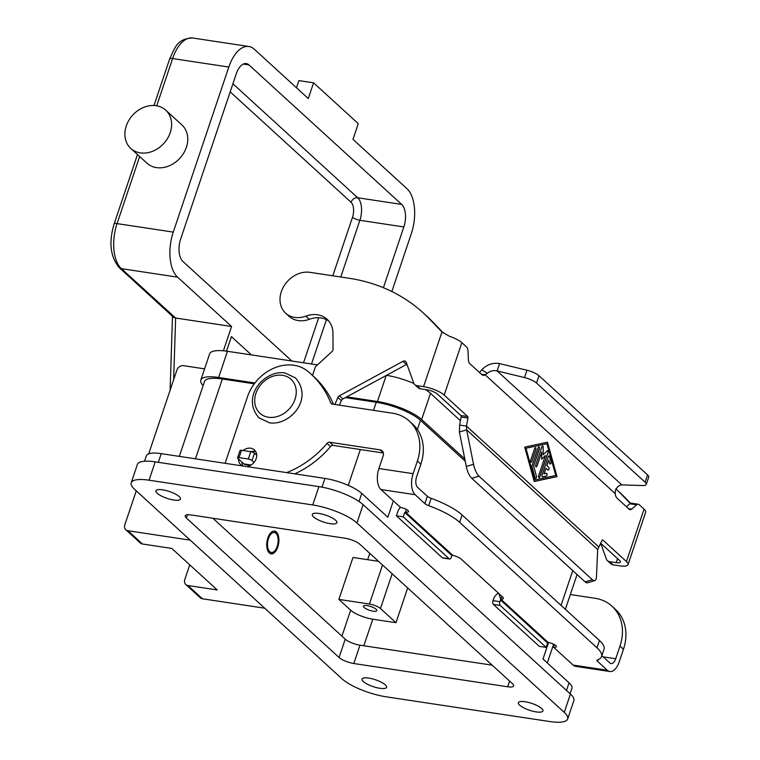 <?xml version="1.0" encoding="UTF-8"?>
<svg xmlns="http://www.w3.org/2000/svg" width="760" height="760" viewBox="0 0 760 760"><rect width="100%" height="100%" fill="white"/><g stroke="black" fill="none" stroke-linecap="round" stroke-linejoin="round"><path stroke-width="1.14" d="M173.66 379.677L175.636 318.022L121.391 268.66A34.542 17.727 -81.4 0 1 117.069 223.611L139.65 156.522M175.636 318.022L231.572 326.486L177.574 277.153L121.391 268.66A5.757 4.674 -47.6 0 1 119.263 267.672L173.555 317.262L175.389 317.993M140.315 152.874A25.906 21.033 132.4 0 1 130.777 148.418A25.906 21.033 132.4 0 1 128.896 120.26A25.906 21.033 132.4 0 1 156.189 105.706A25.906 21.033 132.4 0 1 165.727 110.162A25.906 21.033 132.4 0 1 167.608 138.32A25.906 21.033 132.4 0 1 140.315 152.874M165.727 110.162L181.868 124.906A25.906 21.033 132.4 0 1 183.739 153.064A25.906 21.033 132.4 0 1 156.456 167.608A25.906 21.033 132.4 0 1 146.917 163.162L130.777 148.418M391.846 291.526L411.293 233.748A34.542 17.727 -81.4 0 0 406.98 188.698L352.972 139.365L358.264 123.642L313.576 82.821L298.917 80.607L296.505 87.78M313.576 82.821L308.284 98.543L254.286 49.21A34.542 17.727 -81.4 0 0 248.872 46.493L192.679 38A34.542 17.727 -81.4 0 0 172.625 58.548L228.807 67.041A34.542 17.727 -81.4 0 1 248.872 46.493M177.574 277.153A34.542 17.727 -81.4 0 1 173.261 232.104L228.807 67.041M291.897 361.038L182.865 261.43A17.271 8.864 -81.4 0 1 180.709 238.906L236.255 73.844A17.271 8.864 -81.4 0 1 246.287 63.574A17.271 8.864 -81.4 0 1 248.995 64.932L401.688 204.421A17.271 8.864 -81.4 0 1 403.845 226.945L383.391 287.707M172.491 316.293L170.116 390.203M226.518 351.158L231.41 336.613L251.455 354.92M231.572 326.486L223.392 350.797M275.909 533.311A10.079 5.168 -81.4 0 1 277.087 534.964A10.079 5.168 -81.4 0 1 274.673 550.933A10.079 5.168 -81.4 0 1 269.733 551.656A10.079 5.168 -81.4 0 1 268.479 538.517A10.079 5.168 -81.4 0 1 275.909 533.311M273.923 531.069A11.514 5.909 -81.4 0 1 275.13 531.819A11.514 5.909 -81.4 0 1 276.469 533.7L277.087 534.964M274.673 550.933L273.714 551.959A11.514 5.909 -81.4 0 1 270.493 553.717M269.297 552.966A11.514 5.909 -81.4 0 1 267.339 539.733A11.514 5.909 -81.4 0 1 274.541 531.097A11.514 5.909 -81.4 0 1 276.345 532A11.514 5.909 -81.4 0 1 278.302 545.233A11.514 5.909 -81.4 0 1 271.101 553.869A11.514 5.909 -81.4 0 1 269.297 552.966M367.061 605.596A7.077 1.976 18.6 0 1 373.901 607.829A7.077 1.976 18.6 0 1 376.827 610.641A7.077 1.976 18.6 0 1 373.169 611.173A7.077 1.976 18.6 0 1 366.32 608.931A7.077 1.976 18.6 0 1 363.403 606.128A7.077 1.976 18.6 0 1 367.061 605.596M242.012 462.203A10.079 8.179 -47.6 0 0 242.801 465.984M243.019 450.519A10.079 8.179 132.4 0 1 254.419 449.939A10.079 8.179 132.4 0 1 256.177 458.669A10.079 8.179 132.4 0 1 246.753 466.583M242.516 465.937A10.079 8.179 132.4 0 1 240.825 464.816A10.079 8.179 132.4 0 1 238.535 459.03M536.246 711.92A12.958 3.61 18.6 0 1 523.725 707.826A12.958 3.61 18.6 0 1 518.377 702.686A12.958 3.61 18.6 0 1 525.065 701.717A12.958 3.61 18.6 0 1 537.586 705.812A12.958 3.61 18.6 0 1 542.934 710.952A12.958 3.61 18.6 0 1 536.246 711.92M379.886 688.284A12.958 3.61 18.6 0 1 367.365 684.19A12.958 3.61 18.6 0 1 362.026 679.05A12.958 3.61 18.6 0 1 368.714 678.082A12.958 3.61 18.6 0 1 381.235 682.176A12.958 3.61 18.6 0 1 386.574 687.315A12.958 3.61 18.6 0 1 379.886 688.284M330.173 523.678A12.958 3.61 18.6 0 1 317.651 519.574A12.958 3.61 18.6 0 1 312.312 514.444A12.958 3.61 18.6 0 1 319 513.466A12.958 3.61 18.6 0 1 331.522 517.56A12.958 3.61 18.6 0 1 336.87 522.7A12.958 3.61 18.6 0 1 330.173 523.678M173.821 500.032A12.958 3.61 18.6 0 1 161.3 495.938A12.958 3.61 18.6 0 1 155.952 490.798A12.958 3.61 18.6 0 1 162.649 489.829A12.958 3.61 18.6 0 1 175.17 493.924A12.958 3.61 18.6 0 1 180.509 499.064A12.958 3.61 18.6 0 1 173.821 500.032M190.209 540.151L127.955 530.736A5.757 4.674 132.4 0 1 125.837 529.748L140.362 543.02A5.757 4.674 -47.6 0 0 142.481 544.008L171.798 548.435L217.227 589.94L187.91 585.514A5.757 4.674 132.4 0 1 185.791 584.525A5.757 4.674 132.4 0 1 184.794 579.538L189.743 564.832M149.055 480.206L312.74 504.953A34.542 9.633 18.6 0 1 356.953 522.994L564.262 712.376A34.542 9.633 18.6 0 1 567.682 718.96A34.542 9.633 18.6 0 1 549.841 721.553L386.156 696.806A34.542 9.633 18.6 0 1 341.943 678.765L134.634 489.373A34.542 9.633 18.6 0 1 131.204 482.79A34.542 9.633 18.6 0 1 149.055 480.206L155.22 461.861A34.542 9.633 -161.4 0 0 137.38 464.455L131.204 482.79M191.178 514.966L345.087 538.232A11.514 3.211 18.6 0 1 359.831 544.245L512.515 683.734A11.514 3.211 18.6 0 1 513.656 685.928A11.514 3.211 18.6 0 1 507.708 686.793L353.799 663.518A11.514 3.211 18.6 0 1 339.065 657.505L186.371 518.016A11.514 3.211 18.6 0 1 185.231 515.822A11.514 3.211 18.6 0 1 191.178 514.966M567.682 718.96L573.857 700.615A34.542 9.633 -161.4 0 0 570.428 694.032L363.118 504.649A34.542 9.633 -161.4 0 0 318.905 486.609L155.22 461.861M212.857 518.244L345.23 639.169A11.514 3.211 -161.4 0 0 359.974 645.183L492.204 665.171M286.672 472.615A86.364 70.1 -47.6 0 0 327.037 443.403A2.878 2.337 132.4 0 1 329.735 442.253L380.057 449.863A5.757 4.674 132.4 0 1 382.175 450.851A5.757 4.674 132.4 0 1 383.183 455.848L378.917 468.512A16.121 8.274 98.6 0 0 380.931 489.525L400.587 507.481A5.757 1.605 18.6 0 1 406.153 509.304A5.757 1.605 18.6 0 1 408.528 511.594A5.757 1.605 18.6 0 1 405.555 512.021L404.709 512.439L403.227 516.828L396.387 515.803L442.32 557.755A2.878 1.472 98.6 0 0 442.766 557.982L449.606 559.018A2.878 1.472 98.6 0 0 451.278 557.308L451.877 555.541L452.722 555.256A8.635 2.413 18.6 0 1 461.339 559.255L502.464 596.828A8.635 2.413 -161.4 0 1 503.319 598.481A8.635 2.413 -161.4 0 1 500.944 599.298L499.861 601.683L493.022 600.647L493.62 598.88A8.635 7.011 132.4 0 1 498.446 593.151M378.917 468.512L413.126 473.68A16.121 8.274 -81.4 0 0 415.14 494.703L424.859 503.586A5.757 1.605 18.6 0 0 428.726 505.666A46.056 12.853 -161.4 0 1 459.648 522.329L596.989 647.795L599.459 640.461L462.118 514.995A46.056 12.853 -161.4 0 0 431.195 498.332A5.757 1.605 18.6 0 1 427.329 496.251L417.61 487.369A8.056 4.132 98.6 0 1 416.603 476.852L420.859 464.189A46.056 37.383 -47.6 0 0 412.841 424.27L409.365 421.097A46.056 37.383 -47.6 0 0 392.407 413.183L332.3 404.101A2.878 2.337 132.4 0 1 331.246 403.608A2.878 2.337 132.4 0 1 330.752 402.885A115.149 93.461 -47.6 0 0 310.897 373.958A115.149 93.461 -47.6 0 0 307.762 371.25A40.299 32.709 -47.6 0 0 247.475 396.777L225.093 463.305M413.126 473.68L417.382 461.016A46.056 37.383 -47.6 0 0 409.365 421.097M333.488 404.282A115.149 93.461 -47.6 0 0 314.374 377.131L310.897 373.958M294.766 473.841A86.364 70.1 -47.6 0 0 330.514 446.576A2.878 2.337 132.4 0 1 333.212 445.436L383.391 453.017M255.873 451.839A10.079 8.179 -47.6 0 0 250.458 451.639M396.387 515.803L397.869 511.413A8.635 7.011 132.4 0 1 400.444 507.347M599.459 640.461A46.056 12.853 18.6 0 1 604.029 649.239L601.559 656.573A46.056 12.853 18.6 0 1 597.512 659.861A5.757 1.605 -161.4 0 0 597.008 660.269A5.757 1.605 -161.4 0 0 597.578 661.361L607.297 670.253A16.121 8.274 -81.4 0 0 609.824 671.517L575.624 666.349A16.121 8.274 98.6 0 1 573.097 665.076L553.442 647.121A5.757 1.605 -161.4 0 0 556.415 646.693A5.757 1.605 -161.4 0 0 554.04 644.404A5.757 1.605 -161.4 0 0 548.482 642.589L547.628 643.007L546.155 647.396L539.315 646.361L493.382 604.409A2.878 1.472 -81.4 0 1 493.022 600.647M601.853 655.681L609.767 662.91A8.056 4.132 98.6 0 0 611.031 663.547A8.056 4.132 98.6 0 0 615.714 658.749L619.98 646.086A46.056 37.383 -47.6 0 0 611.952 606.176A46.056 37.383 -47.6 0 0 594.994 598.262L570.342 594.529M403.227 516.828L449.16 558.79A2.878 1.472 98.6 0 0 449.606 559.018M596.989 647.795A46.056 12.853 18.6 0 1 601.559 656.573M553.442 647.121L554.306 644.547M611.952 606.176L615.429 609.349A46.056 37.383 -47.6 0 1 623.457 649.268L619.191 661.931A16.121 8.274 -81.4 0 1 609.824 671.517M615.429 609.349A46.056 37.383 -47.6 0 0 613.633 607.829M501.933 596.343L500.792 599.526L498.645 593.047M546.155 647.396L500.222 605.435A2.878 1.472 -81.4 0 1 499.861 601.683M393.347 500.868L387.828 517.246L361.76 493.43A28.785 8.027 -161.4 0 0 324.919 478.401L161.234 453.653A28.785 8.027 -161.4 0 0 146.366 455.81L144.533 461.244M570.095 693.728L571.919 688.303A28.785 8.027 -161.4 0 0 569.069 682.812L543.001 659.005L548.52 642.589M407.673 587.955L395.979 622.706L372.77 619.191A17.271 4.817 18.6 0 1 350.664 610.175L338.874 599.403L352.982 557.479L378.546 561.346M465.243 461.225L420.451 420.308A34.542 9.633 -161.4 0 0 376.238 402.268L345.401 397.603M254.286 383.828L222.328 378.993A34.542 9.633 -161.4 0 0 204.487 381.587L179.312 456.38M317.462 364.895L227.458 351.291A34.542 9.633 -161.4 0 0 209.618 353.885L200.802 380.085A34.542 9.633 -161.4 0 0 203.138 385.605M460.446 420.717L430.474 393.338A34.542 9.633 -161.4 0 0 425.514 389.595M413.905 383.496A34.542 9.633 -161.4 0 0 386.469 375.335M254.933 382.974L218.642 377.492A34.542 9.633 -161.4 0 0 200.802 380.085M464.787 458.945L421.658 419.539A34.542 9.633 -161.4 0 0 377.445 401.498L346.769 396.862M395.979 622.706L380.465 608.532A8.635 2.413 -161.4 0 0 369.408 604.019L338.874 599.403M185.791 584.525L200.317 597.788A5.757 4.674 -47.6 0 0 202.435 598.785L264.689 608.19M125.837 529.748A5.757 4.674 132.4 0 1 124.83 524.761L136.249 490.856M148.703 453.824L176.852 370.177A5.757 4.674 132.4 0 1 183.502 365.674L204.573 368.866M312.502 375.421L315.409 366.785L331.968 351.585A2.878 2.337 -47.6 0 0 333.06 349.229L332.947 333.317A25.906 21.033 -47.6 0 0 327.047 319.238A25.906 21.033 -47.6 0 0 305.872 316.122A24.757 20.092 132.4 0 1 285.637 313.148L289.113 316.322A24.757 20.092 -47.6 0 0 309.349 319.305A25.906 21.033 132.4 0 1 328.672 320.948M285.637 313.148A24.757 20.092 132.4 0 1 281.295 291.783A24.757 20.092 132.4 0 1 298.794 273.619A24.757 20.092 132.4 0 1 309.918 272.337L349.001 278.245A201.505 163.561 132.4 0 1 423.197 312.873A201.505 163.561 132.4 0 1 429.257 318.782L441.969 331.977L449.568 336.338A16.121 4.494 -161.4 0 1 461.842 342.674L466.716 347.13A5.757 2.954 -81.4 0 1 467.989 350.74L468.407 359.926A5.757 2.954 98.6 0 0 469.68 363.536L481.811 374.623A8.635 4.427 98.6 0 0 483.17 375.307A8.635 4.427 98.6 0 0 485.127 374.794L481.384 374.224M548.748 467.362A1.444 0.741 -81.4 0 1 548.986 469.015A1.444 0.741 -81.4 0 1 548.083 470.088A1.444 0.741 -81.4 0 1 547.865 469.974L545.917 468.264L544.075 473.755L546.345 473.29A1.444 0.741 -81.4 0 1 546.487 473.29A1.444 0.741 -81.4 0 1 547.019 474.686A1.444 0.741 -81.4 0 1 546.193 476.13L542.697 476.881A1.444 0.741 -81.4 0 1 542.554 476.89A1.444 0.741 -81.4 0 1 542.146 474.895L548.255 456.769A1.444 0.741 -81.4 0 1 549.091 455.914A1.444 0.741 -81.4 0 1 549.565 456.484L551.028 461.776A1.444 0.741 -81.4 0 1 550.914 463.315A1.444 0.741 -81.4 0 1 550.126 464.046A1.444 0.741 -81.4 0 1 549.642 463.476L548.73 460.17L546.886 465.661L548.748 467.362L546.801 465.642L548.73 460.17M548.045 470.079A1.444 0.741 98.6 0 0 548.919 468.958A1.444 0.741 98.6 0 0 548.663 467.343M546.003 468.274L544.15 473.765M542.517 476.881A1.444 0.741 98.6 0 0 542.621 476.872L546.117 476.121A1.444 0.741 98.6 0 0 546.934 474.715A1.444 0.741 98.6 0 0 546.44 473.28M550.078 464.037A1.444 0.741 98.6 0 0 550.848 463.267A1.444 0.741 98.6 0 0 550.952 461.757L549.48 456.465A1.444 0.741 98.6 0 0 549.043 455.905M531.924 461.405A1.444 0.741 -81.4 0 1 531.088 462.26A1.444 0.741 -81.4 0 1 530.679 460.275L534.641 448.485A1.444 0.741 -81.4 0 1 535.477 447.63A1.444 0.741 -81.4 0 1 535.885 449.616L531.839 461.396L535.809 449.606A1.444 0.741 98.6 0 0 535.439 447.63M531.04 462.251A1.444 0.741 98.6 0 0 531.839 461.396M555.75 475.475L546.962 443.726L525.882 448.248L534.669 479.987L555.75 475.475M546.962 443.726L525.882 448.248M556.994 476.605L534.242 481.517L524.714 447.117L547.466 442.215L556.994 476.605L547.39 442.225M534.232 481.488L556.909 476.596M525.958 448.257L534.755 479.997M536.465 476.121A1.444 0.741 -81.4 0 1 536.341 477.669A1.444 0.741 -81.4 0 1 535.553 478.401A1.444 0.741 -81.4 0 1 535.078 477.831L532.076 466.982A1.444 0.741 -81.4 0 1 532.142 465.566L538.146 447.735A1.444 0.741 -81.4 0 1 538.982 446.88A1.444 0.741 -81.4 0 1 539.391 448.865L533.644 465.937L536.38 476.111L533.558 465.927L539.306 448.856A1.444 0.741 98.6 0 0 538.944 446.87M535.515 478.391A1.444 0.741 98.6 0 0 536.275 477.622A1.444 0.741 98.6 0 0 536.38 476.111M543.239 454.774L547.162 450.813A1.444 0.741 -81.4 0 1 547.618 450.623A1.444 0.741 -81.4 0 1 548.026 452.608L539.894 476.786A1.444 0.741 -81.4 0 1 539.058 477.641A1.444 0.741 -81.4 0 1 538.65 475.655L545.423 455.515L541.737 459.24L541.7 452.115L537.006 466.051A1.444 0.741 -81.4 0 1 536.17 466.916A1.444 0.741 -81.4 0 1 535.771 464.92L541.823 446.937A1.444 0.741 -81.4 0 1 542.659 446.082A1.444 0.741 -81.4 0 1 543.2 447.193L543.163 454.765L543.125 447.184A1.444 0.741 98.6 0 0 542.611 446.082M539.011 477.641A1.444 0.741 98.6 0 0 539.809 476.776L547.95 452.599A1.444 0.741 98.6 0 0 547.58 450.613M545.423 455.515L541.737 459.154M536.133 466.906A1.444 0.741 98.6 0 0 536.931 466.041L541.7 452.115M597.683 549.537L466.649 429.837L459.41 432.003L459.629 425.068L466.469 426.103L466.649 429.837L473.527 464.293A11.514 3.999 -106.6 0 0 479.019 476.178L592.372 579.718A11.514 3.999 73.4 0 0 594.728 580.63A11.514 3.999 73.4 0 0 596.476 576.602L597.683 549.537L602.005 540.503A1.444 0.741 -81.4 0 1 602.708 539.971A1.444 0.741 -81.4 0 1 602.936 540.075L626.439 561.554A16.121 4.494 18.6 0 1 628.035 564.623A16.121 4.494 18.6 0 1 619.704 565.829L613.025 564.822A5.757 4.674 132.4 0 1 610.907 563.834L607.43 560.661A5.757 4.674 -47.6 0 0 609.548 561.649L616.227 562.656A8.056 2.252 -161.4 0 0 620.397 562.048A8.056 2.252 -161.4 0 0 619.6 560.519L600.609 543.172M628.035 564.623L645.667 512.221A16.121 4.494 -161.4 0 0 644.072 509.153L639.188 504.688A5.757 2.954 98.6 0 0 638.286 504.241A5.757 2.954 98.6 0 0 636.652 504.82L631.712 509.114A5.757 2.954 -81.4 0 1 630.078 509.703A5.757 2.954 -81.4 0 1 629.175 509.247L617.044 498.161A8.635 4.427 -81.4 0 1 615.201 493.62L615.419 490.267C617.091 486.884 619.239 485.089 621.841 484.889L642.665 485.535A11.514 3.211 -161.4 0 0 646.256 484.443A11.514 3.211 -161.4 0 0 645.116 482.248L536.531 383.049L539.001 375.715A11.514 3.211 -161.4 0 0 526.956 370.234L499.567 363.594L497.097 370.927C493.401 370.13 490.162 370.918 487.378 373.312L485.127 374.794L615.201 493.62M598.671 546.867L466.469 426.103L467.979 418.066A1.444 0.741 98.6 0 0 467.704 416.546L444.201 395.077A16.121 4.494 18.6 0 0 423.567 386.659L416.888 385.643A5.757 4.674 132.4 0 1 414.77 384.655A5.757 4.674 132.4 0 1 413.734 383.078L406.229 362.283A2.878 2.337 -47.6 0 0 405.707 361.494A2.878 2.337 -47.6 0 0 402.942 361.342L339.416 395.789A2.878 2.337 -47.6 0 0 337.887 397.47L334.913 404.491M256.709 455.24L254.476 453.197A2.878 0.807 -161.4 0 0 250.791 451.697L241.509 450.291A2.878 0.807 -161.4 0 0 240.017 450.499L237.548 457.843A2.878 0.807 18.6 0 0 237.832 458.384L243.884 463.913A8.635 4.427 98.6 0 0 245.242 464.597L250.477 465.386M443.479 333.099L432.734 321.955A201.505 163.561 -47.6 0 0 426.673 316.046L423.197 312.873M414.77 384.655L418.247 387.828A5.757 4.674 -47.6 0 0 420.365 388.816L427.044 389.832A8.056 2.252 -161.4 0 1 437.361 394.041L460.864 415.511A1.444 0.741 -81.4 0 1 461.139 417.031L459.629 425.068M339.445 405.175L341.363 400.653A2.878 2.337 132.4 0 1 342.893 398.962L406.419 364.515A2.878 2.337 132.4 0 1 406.952 364.287M479.474 372.485L481.783 369.854C486.77 364.581 492.698 362.491 499.567 363.594M621.841 484.889L497.097 370.927L524.495 377.568A11.514 3.211 18.6 0 1 536.531 383.049M237.548 457.843A2.878 0.807 18.6 0 1 239.039 457.624L248.32 459.03A2.878 0.807 18.6 0 1 252.006 460.531L254.068 462.422M459.41 432.003L466.288 466.45A11.514 3.999 73.4 0 0 471.779 478.334L585.124 581.885A11.514 3.999 -106.6 0 0 587.489 582.797L594.728 580.63M645.116 482.248L647.586 474.914L539.001 375.715M626.42 506.73L629.812 503.785A5.757 2.954 -81.4 0 1 631.446 503.206L638.286 504.241M647.586 474.914A11.514 3.211 18.6 0 1 648.726 477.109L646.256 484.443M615.856 488.88L619.333 492.053A201.505 163.561 132.4 0 1 625.394 497.952L630.562 503.319M630.278 503.453L621.917 494.779A201.505 163.561 -47.6 0 0 616.028 489.041M600.675 543.229L606.394 559.075A5.757 4.674 -47.6 0 0 607.43 560.661M153.995 105.497L169.651 58.976A5.757 1.605 18.6 0 1 169.888 58.691A5.757 1.605 18.6 0 1 172.625 58.548L156.721 105.802M137.484 154.546L114.095 224.038A5.757 1.605 18.6 0 1 114.342 223.754A5.757 1.605 18.6 0 1 117.069 223.611L173.261 232.104M311.505 364.002L326.43 319.637M340.784 277.01L359.869 220.295A17.271 8.864 98.6 0 0 357.713 197.771L232.921 83.771M230.195 91.855L351.063 202.274A11.514 5.909 -81.4 0 1 352.498 217.284A5.757 1.605 -161.4 0 0 355.69 219.108A5.757 1.605 -161.4 0 0 359.869 220.295L403.845 226.945M351.063 202.274A5.757 4.674 132.4 0 1 353.742 198.778A5.757 4.674 132.4 0 1 357.713 197.771L401.688 204.421M352.498 217.284L332.804 275.804M318.687 317.747L303.534 362.795M248.995 64.932L243.304 64.068M268.423 417.24A23.028 18.696 132.4 0 1 255.93 393.328A23.028 18.696 132.4 0 1 282.53 375.316A23.028 18.696 132.4 0 1 295.022 399.237A23.028 18.696 132.4 0 1 268.423 417.24M564.262 712.376L570.428 694.032M356.953 522.994L363.118 504.649M312.74 504.953L318.905 486.609M187.464 514.767L186.371 518.016M345.23 639.169L339.065 657.505M359.974 645.183L353.799 663.518M509.627 681.093L507.708 686.793M405.555 512.021L406.419 509.447M428.726 505.666L431.195 498.332M459.648 522.329L462.118 514.995M424.859 503.586L427.329 496.251M417.382 461.016L420.859 464.189M330.752 402.885L332.006 404.035M380.057 449.863L383.353 452.874M329.735 442.253L333.212 445.436M327.037 443.403L330.514 446.576M415.14 494.703L380.931 489.525M451.877 555.541L404.709 512.439M449.16 558.79L442.32 557.755M405.374 511.993L452.722 555.256M500.944 599.298L548.292 642.561M573.097 665.076L607.297 670.253M597.578 661.361L598.167 659.614M623.457 649.268L619.98 646.086M603.136 656.849L615.714 658.749M547.628 643.007L500.46 599.915M500.222 605.435L493.382 604.409M321.974 487.131L324.919 478.401M158.317 462.327L161.234 453.653M359.052 501.495L361.76 493.43M566.504 690.45L569.069 682.812M363.831 645.762L372.77 619.191M367.65 559.702L369.787 553.346M561.051 605.369L572.755 570.589M417.373 429.476L420.451 420.308M195.462 458.822L222.328 378.993M348.27 485.374L360.335 449.53M373.53 410.334L376.238 402.268M218.642 377.492L227.458 351.291M377.445 401.498L386.203 375.478M421.658 419.539L430.474 393.338M341.924 636.149L350.664 610.175M369.408 604.019L382.546 564.994M380.465 608.532L392.16 573.781M127.955 530.736L142.481 544.008M187.91 585.514L202.435 598.785M305.872 316.122L309.349 319.305M626.439 561.554L644.072 509.153M461.842 342.674L444.201 395.077M243.884 463.913L251.123 465.015M423.567 386.659L441.969 331.977M487.378 373.312L481.783 369.854M467.979 418.066L461.139 417.031M467.704 416.546L460.864 415.511M416.888 385.643L420.365 388.816M337.887 397.47L341.363 400.653M339.416 395.789L342.893 398.962M402.942 361.342L406.419 364.515M429.257 318.782L432.734 321.955M524.495 377.568L526.956 370.234M254.476 453.197L252.006 460.531M250.791 451.697L248.32 459.03M241.509 450.291L239.039 457.624M479.019 476.178L471.779 478.334M473.527 464.293L466.288 466.45M616.227 562.656L617.576 558.667M625.394 497.952L621.917 494.779M613.025 564.822L609.548 561.649M636.652 504.82L629.812 503.785M631.712 509.114L628.501 508.63M602.936 540.075L602.461 540.008M592.372 579.718L585.124 581.885M169.651 58.976C174.895 47.851 177.118 38.561 192.679 38M119.263 267.672C110.343 256.956 108.613 242.421 114.095 224.038M258.96 417.848C240.293 396.273 265.221 369.645 284.867 372.923L295.459 377.891C314.137 399.465 289.199 426.094 269.553 422.816L258.96 417.848M547.314 662.938L553.622 644.195M565.364 609.311L577.068 574.531"/></g></svg>
